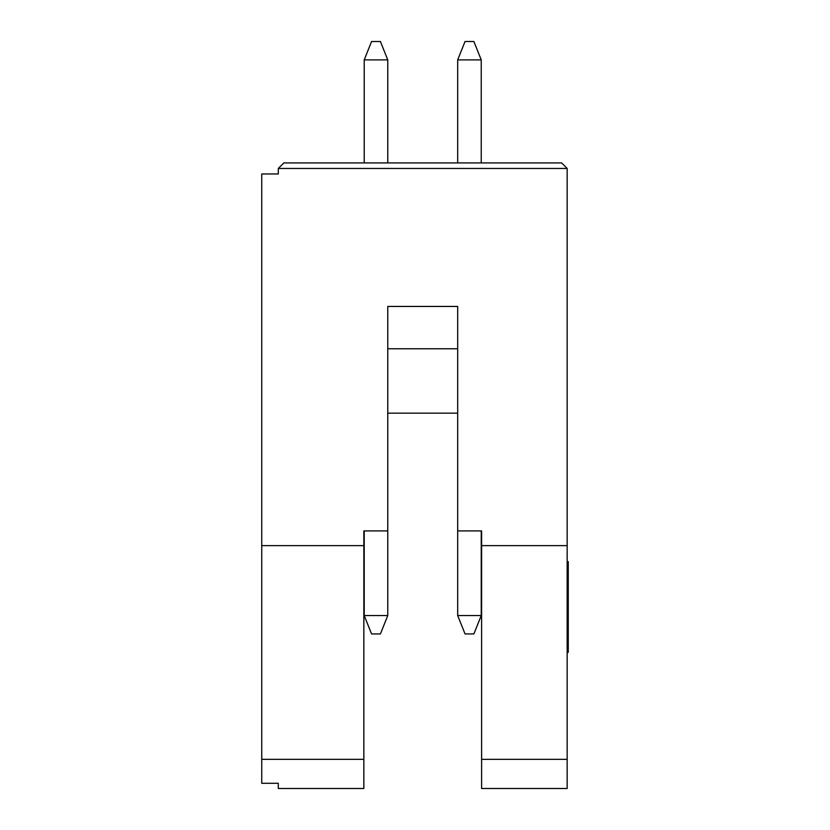 <?xml version="1.0" encoding="UTF-8"?>
<svg xmlns="http://www.w3.org/2000/svg" width="830" height="830" viewBox="0 0 830 830"><rect width="100%" height="100%" fill="white"/><g stroke="black" fill="none" stroke-linecap="round" stroke-linejoin="round"><path stroke-width="1.25" d="M567.16 561.64L568.26 561.64L568.26 652.349L567.16 652.349M457.683 486.754L457.683 413.164L387.766 413.164M261.74 545.632L363.851 545.632L363.851 759.357L261.74 759.357L261.74 173.968L278.299 173.968L278.299 168.449L283.819 162.929L561.64 162.929L567.16 168.449L567.16 788.5L481.608 788.5L481.608 759.357L567.16 759.357M363.851 759.357L363.851 788.5L278.299 788.5L278.299 783.292L261.74 783.292L261.74 759.357M363.851 545.632L363.851 530.91L387.766 530.91L387.766 306.446L457.683 306.446L457.683 530.91L481.608 530.91L481.608 533.68M481.608 530.91L481.608 545.632L567.16 545.632M567.16 168.449L278.299 168.449M481.608 545.632L481.608 759.357M363.851 530.91L363.851 533.68M387.766 306.446L457.683 306.446M387.766 348.766L457.683 348.766M364.214 530.91L364.214 615.549L387.766 615.549L380.41 633.944L371.581 633.944L364.214 615.549L364.214 530.91M457.683 530.91L457.683 615.549L481.234 615.549L473.878 633.944L465.049 633.944L457.683 615.549L457.683 530.91M387.766 530.91L387.766 615.549M481.234 530.91L481.234 615.549M481.234 59.895L457.683 59.895L465.049 41.5L473.878 41.5L481.234 59.895L481.234 162.929M364.214 59.895L371.581 41.5L380.41 41.5L387.766 59.895L364.214 59.895L364.214 162.929M387.766 59.895L387.766 162.929M457.683 59.895L457.683 162.929"/></g></svg>
